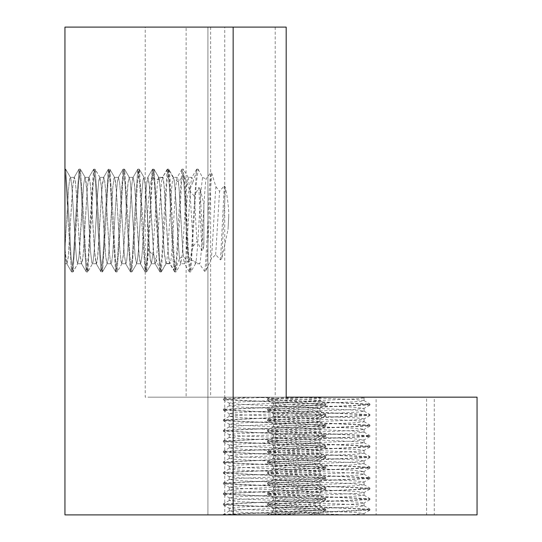 <?xml version="1.0" encoding="UTF-8"?>
<svg xmlns="http://www.w3.org/2000/svg" width="542" height="542" viewBox="0 0 542 542"><rect width="100%" height="100%" fill="white"/><g stroke="black" fill="none" stroke-linecap="round" stroke-linejoin="round"><path stroke-width="0.41" stroke-dasharray="2.71 2.03" d="M369.956 509.202L369.874 510.178L318.737 512.712C293.703 513.443 277.213 514.168 269.266 514.9L348.743 514.9L269.259 514.9L267.599 514.365L354.949 510.517L369.956 509.202L282.016 505.239L267.518 503.952L354.956 500.009L369.949 498.694L282.003 494.724L267.511 493.437L354.956 489.494L369.956 488.179L282.009 484.216L267.518 482.922L354.949 478.979L369.956 477.665L282.016 473.701L267.518 472.407L354.956 468.471L369.949 467.157L282.003 463.186L267.511 461.899L354.956 457.956L369.956 456.642L282.009 452.672L267.518 451.384L354.949 447.441L369.956 446.127L282.016 442.164L267.518 440.87L354.956 436.927L369.949 435.612L282.003 431.649L267.511 430.362L354.956 426.418L369.949 425.104L282.009 421.134L267.518 419.847L354.949 415.904L369.956 414.589L282.016 410.626L267.518 409.332L354.956 405.389L369.949 404.075L282.003 400.111L267.592 398.729L295.688 397.157L354.414 399.562L363.425 400.396L364.061 400.673L361.67 401.222L349.57 402.056L288.175 404.542L273.405 405.931L282.836 407.028L343.343 409.522L358.492 410.348L364.068 411.188L358.716 412.008L343.736 412.841L283.12 415.328L273.405 416.446L287.822 417.821L349.217 420.307L361.514 421.134L363.967 421.595L363.499 421.967L354.705 422.794L279.028 426.114L273.405 426.961L278.703 427.773L293.642 428.607L354.278 431.093L364.061 432.211L349.726 433.586L288.33 436.073L273.405 437.469L282.7 438.559L343.161 441.053L358.391 441.879L364.068 442.726L358.818 443.539L343.913 444.372L283.256 446.859L273.405 447.983L287.666 449.352L349.062 451.838L364.061 453.241L354.834 454.325L294.401 456.818L279.13 457.644L273.405 458.498L278.602 459.304L293.466 460.138L354.15 462.624L364.061 463.756L349.881 465.117L288.486 467.604L273.405 469.013L282.572 470.09L342.984 472.583L358.289 473.41L364.068 474.264L358.919 475.07L344.095 475.903L283.391 478.39L273.405 479.521L287.517 480.883L348.899 483.369L364.061 484.778L354.963 485.856L294.577 488.349L279.238 489.175L273.405 490.036L278.5 490.835L293.29 491.669L354.014 494.155L364.061 495.293L350.03 496.648L288.649 499.135L273.405 500.551L282.443 501.621L342.801 504.114L358.181 504.941L364.068 505.808L359.021 506.601L344.272 507.434L283.527 509.92L273.405 511.059L287.362 512.414L306.711 513.24L348.736 514.9L364.068 514.9L348.736 514.9L363.973 513.586L356.358 512.495L280.478 509.175L273.405 508.227L277.45 507.515L291.332 506.682L352.449 504.196L362.808 503.362L364.061 502.969L362.551 502.536L351.731 501.702L290.498 499.216L277.023 498.389L273.405 497.712L281.054 496.729L356.941 493.41L364.068 492.454L360.064 491.75L346.223 490.916L285.092 488.43L273.5 487.305L274.896 486.77L285.661 485.937L346.894 483.45L360.403 482.617L364.068 481.946L356.48 480.964L296.84 478.471L273.493 476.797L277.362 475.984L291.162 475.151L352.307 472.665L364.061 471.432L351.88 470.171L290.661 467.685L273.5 466.283L280.932 465.199L356.826 461.879L364.068 460.917L360.152 460.219L346.399 459.386L285.234 456.899L273.5 455.768L274.841 455.239L285.519 454.406L346.724 451.92L360.322 451.086L364.068 450.402L356.595 449.433L297.03 446.94L273.547 445.28L277.274 444.454L290.993 443.62L352.164 441.134L364.061 439.894L352.029 438.641L290.83 436.154L277.192 435.321L273.561 434.494L297.206 432.834L356.704 430.348L364.068 429.379L360.24 428.688L346.568 427.855L285.383 425.368L273.412 424.122L285.37 422.875L346.555 420.389L360.234 419.555L364.068 418.864L356.711 417.902L280.824 414.583L273.405 413.607L277.186 412.923L290.824 412.089L352.015 409.603L364.061 408.35L352.171 407.11L291 404.623L277.28 403.79L273.405 403.099L280.702 402.137L356.589 398.817L363.899 397.984L360.322 397.157L365.342 397.157L363.973 397.95M325.783 509.202L325.701 510.178L274.57 512.712C249.537 513.443 233.04 514.168 225.093 514.9L304.57 514.9L223.345 514.9L225.093 514.9L223.433 514.365L310.783 510.517L325.789 509.202L237.843 505.239L223.351 503.952L310.79 500.009L325.783 498.694L237.836 494.724L223.345 493.437L310.783 489.494L325.783 488.179L237.843 484.216L223.351 482.922L310.783 478.979L325.789 477.665L237.843 473.701L223.351 472.407L310.79 468.471L325.783 467.157L237.836 463.186L223.345 461.899L310.783 457.956L325.783 456.642L237.843 452.672L223.351 451.384L310.783 447.441L325.789 446.127L237.85 442.164L223.351 440.87L310.783 436.927L325.783 435.612L237.836 431.649L223.345 430.362L310.783 426.418L325.783 425.104L237.843 421.134L223.351 419.847L310.783 415.904L325.789 414.589L237.85 410.626L223.351 409.332L310.783 405.389L325.783 404.075L237.836 400.111L223.426 398.729L251.522 397.157L310.241 399.562L319.252 400.396L319.895 400.673L317.497 401.222L305.397 402.056L244.002 404.542L229.239 405.931L238.663 407.028L299.17 409.522L314.326 410.348L319.902 411.188L314.55 412.008L299.57 412.841L238.954 415.328L229.239 416.446L243.656 417.821L305.051 420.307L317.341 421.134L319.8 421.595L319.333 421.967L310.532 422.794L234.855 426.114L229.232 426.961L234.53 427.773L249.476 428.607L310.112 431.093L319.895 432.211L305.553 433.586L244.164 436.073L229.239 437.469L238.534 438.559L298.994 441.053L314.224 441.879L319.902 442.726L314.651 443.539L299.746 444.372L239.09 446.859L229.239 447.983L243.5 449.352L304.889 451.838L319.895 453.241L310.661 454.325L250.228 456.818L234.964 457.644L229.232 458.498L234.435 459.304L249.3 460.138L309.977 462.624L319.895 463.756L305.708 465.117L244.32 467.604L229.239 469.013L238.405 470.09L298.811 472.583L314.116 473.41L319.902 474.264L314.753 475.07L299.922 475.903L239.218 478.39L229.239 479.521L243.344 480.883L304.733 483.369L319.895 484.778L310.79 485.856L250.411 488.349L235.065 489.175L229.232 490.036L234.334 490.835L249.124 491.669L309.848 494.155L319.895 495.293L305.864 496.648L244.483 499.135L229.239 500.551L238.277 501.621L298.635 504.114L314.014 504.941L319.902 505.808L314.848 506.601L300.099 507.434L239.354 509.92L229.239 511.059L243.189 512.414L262.538 513.24L304.57 514.9L319.895 514.9L304.57 514.9L319.807 513.586L312.192 512.495L236.305 509.175L229.232 508.227L233.277 507.515L247.159 506.682L308.283 504.196L319.895 502.969L307.565 501.702L246.325 499.216L232.857 498.389L229.239 497.712L236.881 496.729L296.555 494.236L319.78 492.576L315.898 491.75L302.057 490.916L240.926 488.43L229.239 487.197L241.495 485.937L302.721 483.45L316.237 482.617L319.712 481.791L295.817 480.131L236.42 477.644L229.232 476.689L233.189 475.984L246.989 475.151L308.134 472.665L319.8 471.54L318.439 471.005L307.714 470.171L246.495 467.685L232.938 466.852L229.232 466.174L236.766 465.199L296.366 462.705L312.653 461.879L319.807 461.025L315.986 460.219L302.226 459.386L241.068 456.899L229.239 455.659L241.346 454.406L302.551 451.92L319.807 450.51L312.429 449.433L236.536 446.113L229.232 445.145L233.101 444.454L246.82 443.62L307.992 441.134L319.8 440.002L318.486 439.474L307.856 438.641L246.664 436.154L233.026 435.321L229.232 434.637L236.644 433.668L296.176 431.175L319.746 429.515L316.074 428.688L302.395 427.855L241.21 425.368L229.239 424.122L241.204 422.875L302.389 420.389L316.067 419.555L319.746 418.729L296.189 417.069L236.651 414.583L229.232 413.607L233.019 412.923L246.651 412.089L307.849 409.603L319.895 408.35L308.005 407.11L246.834 404.623L233.107 403.79L229.232 403.099L236.529 402.137L312.422 398.817L319.807 397.95L316.155 397.157L321.176 397.157L319.807 397.95M369.956 510.083L355.464 508.789L267.592 504.92L282.517 503.511L369.949 499.568L355.457 498.281L267.518 494.311L282.517 492.996L369.956 489.053L355.464 487.766L267.606 483.898L282.517 482.488L369.956 478.545L355.464 477.251L267.511 473.288L282.517 471.974L369.949 468.031L355.457 466.737L267.518 462.773L282.517 461.459L369.956 457.516L355.464 456.228L267.518 452.258L282.517 450.944L369.956 447.001L355.464 445.714L267.518 441.75L282.517 440.436L369.949 436.493L355.457 435.199L267.518 431.236L282.517 429.921L369.956 425.978L355.464 424.691L267.518 420.721L282.517 419.406L369.956 415.463L355.464 414.176L267.599 410.308L282.517 408.892L369.949 404.955L355.457 403.661L267.599 399.786L281.589 398.424L316.061 397.157L270.309 397.157L267.592 398.729M325.789 510.083L311.291 508.789L223.426 504.92L238.351 503.511L325.783 499.568L311.284 498.281L223.345 494.311L238.351 492.996L325.789 489.053L311.298 487.766L223.433 483.898L238.345 482.488L325.789 478.545L311.291 477.251L223.345 473.288L238.351 471.974L325.783 468.031L311.284 466.737L223.345 462.773L238.351 461.459L325.789 457.516L311.298 456.228L223.351 452.258L238.345 450.944L325.789 447.001L311.291 445.714L223.345 441.75L238.351 440.436L325.783 436.493L311.284 435.199L223.345 431.236L238.351 429.921L325.789 425.978L311.298 424.691L223.351 420.721L238.345 419.406L325.789 415.463L311.298 414.176L223.426 410.308L238.351 408.892L325.783 404.955L311.284 403.661L223.426 399.786L237.416 398.424L271.894 397.157L226.143 397.157L223.426 398.729M99.958 177.525L94.992 169.124L93.204 183.467L87.824 271.786L92.601 263.548L87.635 271.948L85.799 256.894L83.956 220.54L80.46 169.28L85.236 177.525L80.277 169.124L78.482 183.481L73.102 271.799L77.879 263.554L72.919 271.955L71.077 256.894L69.24 220.54L65.745 169.287L70.521 177.532L65.745 169.287L64.945 170.865C65.968 178.833 66.991 195.391 68.014 220.54C66.991 195.391 65.968 178.833 64.945 170.865L65.745 169.287L69.24 220.54L71.077 256.888L72.919 271.955L76.686 218.528L78.482 183.481L80.46 169.28L83.956 220.54L85.799 256.894L87.635 271.948L91.408 218.494L93.204 183.467L95.182 169.28L98.671 220.54L100.514 256.894L102.357 271.955L106.124 218.534L107.919 183.481L109.897 169.287L113.393 220.54L115.229 256.894L117.072 271.955L120.846 218.501L122.634 183.474L124.613 169.28L128.108 220.54L129.951 256.894L131.787 271.948L135.561 218.507L137.356 183.474L139.335 169.28L142.831 220.54L144.667 256.888L146.509 271.955L148.793 249.381L150.459 252.653L152.864 253.873L151.469 263.554L150.324 260.424L145.649 188.921L144.111 177.532L143.305 178.664L142.139 188.867L138.63 247.538L137.458 260.39L136.53 263.737L135.121 256.142L131.611 198.724L130.446 183.528L129.389 177.519L128.102 181.753L123.427 253.913L121.815 263.737L121.083 261.678L119.918 250.336L116.408 191.502L115.236 179.727L114.674 177.532L114.071 177.918L112.899 186.509L109.389 244.611L108.224 258.852L107.092 263.744L105.88 258.073L104.714 243.243L101.205 185.533L99.735 177.336L98.868 180.29L97.695 192.728L94.186 251.495L93.014 262.145L92.377 263.737L91.849 262.64L90.677 252.857L87.167 194.293L86.002 181.062L85.236 177.525L84.83 177.471L83.658 184.395L82.492 200.147L78.983 257.043L77.662 263.744L76.646 259.733L75.474 246.251L71.937 187.498L70.521 177.532L69.606 179.199L68.441 190.208L64.945 248.853L64.945 169.124L64.945 263.737L64.945 169.124L64.945 248.853L66.734 263.554L67.066 263.69L68.211 257.653L72.784 186.177L74.308 177.336L75.074 179.598L76.219 190.852L80.02 253.493L81.449 263.548L82.357 261.915L83.522 250.96L87.018 192.315L88.183 180.12L89.03 177.336L90.514 185.73L94.01 243.351L95.175 258.1L96.171 263.554L97.506 258.893L102.174 186.739L103.746 177.336L104.504 179.565L105.67 191.075L109.166 249.754L110.331 261.407L110.886 263.548L111.496 263.141L112.661 254.544L116.164 196.611L117.329 182.336L118.495 177.336L119.66 182.817L120.825 197.444L124.321 255.147L125.825 263.737L126.652 261.068L127.817 249.015L131.313 190.357L132.478 179.26L133.183 177.342L134.816 187.369L139.477 259.34L140.642 263.703L141.808 257.599L142.973 242.498L146.469 185.147L147.905 177.336L148.799 180.486L149.965 193.074L153.989 257.511L155.046 263.554L156.272 259.76L160.405 271.196L161.523 271.535L165.893 263.717L164.009 249.462L160.615 192.227L158.826 177.539L158.515 177.37L157.343 183.487L152.668 256.095L151.252 263.744L150.039 258.087L145.378 185.716L144.111 177.525L143.041 180.127L141.875 192.322L138.379 250.966L137.214 261.915L136.53 263.737L134.883 253.493L131.388 195.249L130.222 181.59L129.389 177.525L129.057 177.383L127.892 183.643L123.23 256.102L121.815 263.737L120.9 260.478L119.728 247.762L116.232 189.212L114.674 177.532L113.901 178.528L112.736 188.433L109.24 246.861L108.075 260.024L107.092 263.744L105.744 256.745L102.248 199.856L101.083 184.26L99.952 177.519L98.752 181.109L97.587 194.321L94.084 252.735L92.919 262.585L92.377 263.737L91.754 262.233L90.589 251.773L87.093 193.209L85.236 177.525L84.762 177.593L83.597 185.046L80.101 242.342L78.936 257.497L77.662 263.744L76.605 259.422L75.44 245.722L71.964 187.783L70.792 178.291L70.297 177.342L69.627 179.117L68.455 190.052L64.945 248.853L66.036 260.465L66.951 263.737L68.367 256.115L71.862 198.867L73.028 183.65L74.308 177.336L75.358 181.59L76.524 195.242L79.647 248.615L80.792 260.736L81.673 263.737L83.082 256.17L87.655 184.571L89.03 177.336L89.938 180.561L91.083 192.918L94.518 250.655L96.171 263.548L96.801 263.066L97.946 254.53L101.374 197.62L102.519 183.121L103.746 177.336L104.809 181.692L105.954 195.1L109.382 252.572L110.527 262.43L111.103 263.737L111.672 262.497L112.817 252.762L116.245 195.33L117.39 181.814L118.468 177.336L119.674 182.979L120.819 197.383L124.254 254.361L125.825 263.737L126.537 261.752L127.682 250.858L131.11 193.142L132.255 180.669L133.183 177.336L134.545 184.415L139.118 256.007L140.541 263.737L141.408 260.837L142.553 248.825L145.981 191.062L147.126 179.687L147.898 177.336L149.409 186.008L153.467 251.657L154.633 262.192L155.263 263.737L155.798 262.619L156.963 252.836L160.459 194.442L161.624 181.17L162.62 177.336L163.955 184.178L168.623 256.671L169.978 263.744L170.954 260.072L172.119 246.962L175.615 188.508L176.78 178.555L177.336 177.342L177.945 178.779L179.111 189.138L182.607 247.68L183.772 260.438L184.7 263.737L186.109 256.163L190.77 183.691L191.841 177.519L193.101 181.563L197.146 169.693L198.25 169.368L202.532 177.546L200.675 193.399L197.586 246.366L196.035 262.192L195.405 263.737L194.619 261.339L188.975 259.225C187.004 248.947 186.163 236.055 186.441 220.54L186.516 210.425C186.57 199.822 187.681 192.844 189.849 189.504L193.101 181.563M152.864 253.873L156.272 259.76M99.952 177.519L95.182 169.28L98.671 220.54L100.514 256.888L102.357 271.955L100.948 271.799L97.452 220.54L95.609 184.185L93.773 169.124L94.992 169.124L93.59 169.287L89.999 222.552L88.204 257.599L86.415 271.948L87.635 271.955L86.225 271.786L82.73 220.54L80.894 184.185L79.051 169.118L75.284 222.552L73.488 257.599L71.693 271.955L72.919 271.955L71.51 271.793L68.014 220.54L71.51 271.799L73.488 257.606L75.277 222.586L79.051 169.124L80.894 184.178L82.73 220.54L86.225 271.793L88.204 257.606L89.999 222.572L93.773 169.124L95.609 184.185L97.452 220.54L100.948 271.786L102.926 257.599L104.721 222.545L108.488 169.118L110.331 184.185L112.167 220.54L115.663 271.786L117.641 257.599L119.436 222.538L123.21 169.118L125.046 184.185L126.889 220.54L130.378 271.793L132.363 257.599L134.152 222.545L137.743 169.28L139.768 184.185L141.604 220.54L145.1 271.793L146.618 263.818L147.952 242.003L148.793 249.381M189.849 189.497L188.264 177.525L187.749 177.668L186.583 185.486L183.074 243.175L181.902 258.033L180.682 263.744L179.565 258.893L178.393 244.679L174.89 186.563L173.718 177.932L173.325 177.336L172.546 179.7L171.38 191.441L167.871 250.275L166.699 261.65L165.967 263.737L164.362 253.968L159.68 181.787L158.61 177.349L157.81 179.808L152.478 177.857L150.967 181.766L152.458 169.287L154.484 184.185L156.32 220.54L160.005 271.948L161.794 257.599L163.589 222.538L167.18 169.28L169.199 184.185L171.042 220.54L174.72 271.955L176.516 257.606L178.304 222.586L181.895 169.287L183.921 184.178L185.757 220.54L189.436 271.955L191.231 257.599L193.027 222.552L196.617 169.28L197.146 169.7M188.975 259.225L190.852 271.786L196.231 183.44L198.25 169.368M152.478 177.857L153.867 169.138L152.458 169.287L147.078 257.606L145.283 271.955L146.509 271.955L145.1 271.799L141.604 220.54L139.768 184.178L137.925 169.124L139.152 169.124L137.743 169.287L134.152 222.572L132.356 257.606L130.568 271.948L131.787 271.955L130.568 271.955L126.889 220.54L125.046 184.185L123.027 169.28L119.436 222.532L117.641 257.592L115.846 271.948L117.072 271.955L115.846 271.955L112.167 220.54L110.331 184.178L108.488 169.124L109.714 169.124L108.305 169.287L104.714 222.593L102.926 257.606L101.13 271.955L102.533 271.799L106.124 218.541L107.919 183.481L109.714 169.124L113.393 220.54L115.229 256.894L117.072 271.948L120.846 218.487L122.641 183.467L124.43 169.118L128.108 220.54L129.951 256.894L131.787 271.955L135.561 218.534L137.356 183.474L139.152 169.131L142.831 220.54L144.667 256.894L146.509 271.955L150.283 218.501L152.072 183.474L153.867 169.118L157.546 220.54L159.389 256.894L161.225 271.948L164.998 218.507L166.794 183.474L168.582 169.124L172.268 220.54L174.104 256.888L175.947 271.955L179.714 218.534L181.509 183.481L183.304 169.124L186.516 210.425M228.717 216.861L228.033 229.456L221.841 258.365L220.513 259.875L215.675 254.693L211.231 258.974L205.865 270.844L204.53 271.305L199.415 263.737L195.405 263.737M194.619 261.332L199.273 263.656C201.57 269.516 203.867 189.158 206.163 178.799L210.642 172.674L211.773 173.42L215.912 186.685C214.354 204.381 212.796 246.332 211.231 258.934M204.53 271.312C206.563 266.203 208.602 188.413 210.642 172.681M215.675 254.693L219.551 191.333L224.293 185.77L225.425 187.315C227.85 199.449 228.948 209.287 228.717 216.841L228.033 229.469M220.513 259.875L224.293 185.77M205.865 270.844C207.837 263.487 209.808 190.289 211.773 173.42M221.841 258.365L225.425 187.315M286.183 397.157L187.769 397.157L207.925 397.157L207.925 27.1L210.628 27.1L186.123 27.1L186.123 397.157L210.628 397.157L207.925 397.157L207.925 27.1L187.403 27.1L286.183 27.1M202.532 177.546L206.163 178.799M215.912 186.651L219.551 191.333M154.05 169.28L158.826 177.525L154.05 169.3L152.641 169.124L154.436 183.474L159.815 271.799L160.405 271.19M150.967 181.766C147.749 199.842 146.746 219.923 147.952 242.01M168.867 169.504C170.994 172.918 173.115 256.684 175.235 269.625L179.517 258.493C177.708 242.87 175.899 189.321 174.084 179.598L168.867 169.504L167.553 169.294L162.349 177.62L158.61 177.336L162.62 177.336M157.81 179.822L162.349 177.62C164.761 168.758 167.173 256.556 169.578 263.114L174.084 270.072L175.235 269.625M167.553 169.321C169.727 170.601 171.909 258.27 174.084 270.065M193.223 246.285L189.978 191.204L184.558 176.353L183.264 175.547L178.426 181.895C180.039 194.713 181.645 238.88 183.257 255.851L187.993 262.443L189.151 261.61L193.223 246.292L196.915 241.38L201.936 250.512L203.094 249.293L203.894 245.147L203.894 204.293L200.14 188.752L203.094 249.293M183.264 175.554C184.842 191.827 186.414 242.599 187.993 262.436M200.14 188.752L198.839 187.505L194.327 196.15L196.915 241.38M198.839 187.505L201.936 250.512M154.05 169.3L157.641 222.559L159.429 257.606L161.225 271.955L161.523 271.535M184.558 176.353C186.089 193.101 187.62 241.603 189.151 261.61M203.894 245.147L203.894 204.287M64.945 248.853L64.945 263.737L64.945 248.853M165.893 263.717L169.578 263.114M179.517 258.493L183.257 255.851M178.426 181.895L174.084 179.592M194.327 196.15L189.978 191.197M251.522 397.157L271.894 397.157M275.207 27.1L275.207 397.157L434.271 397.157L434.271 514.9L275.207 514.9L275.207 397.157L150.283 397.157L207.925 397.157L207.925 514.9L207.925 397.157L145.215 397.157L145.215 27.1L64.945 27.1L64.945 514.9L64.945 27.1L64.945 514.9L224.74 514.9L224.74 27.1L275.207 27.1L64.945 27.1L224.74 27.1M275.207 514.9L224.74 514.9M376.107 397.157L426.595 397.157L426.595 514.9L376.107 514.9L477.055 514.9L477.055 397.157L376.107 397.157L376.107 514.9M295.688 397.157L316.061 397.157M273.405 508.227L273.405 511.059M364.068 513.484L364.068 514.9M273.405 497.712L273.405 500.551M364.068 502.969L364.068 505.808M273.405 487.197L273.405 490.036M364.068 492.454L364.068 495.293M273.405 476.689L273.405 479.521M364.068 481.946L364.068 484.778M273.405 466.174L273.405 469.013M364.068 471.432L364.068 474.264M273.405 455.659L273.405 458.498M364.068 460.917L364.068 463.756M273.405 445.145L273.405 447.983M364.068 450.402L364.068 453.241M273.405 434.637L273.405 437.469M364.068 439.894L364.068 442.726M273.405 424.122L273.405 426.961M364.068 429.379L364.068 432.211M273.405 413.607L273.405 416.446M364.068 418.864L364.068 421.703M273.405 403.099L273.405 405.931M364.068 408.35L364.068 411.188M229.239 508.227L229.239 511.059M319.895 513.484L319.895 514.9M229.239 497.712L229.239 500.551M319.895 502.969L319.895 505.808M229.239 487.197L229.239 490.036M319.895 492.454L319.895 495.293M229.239 476.689L229.239 479.521M319.895 481.946L319.895 484.778M229.239 466.174L229.239 469.013M319.895 471.432L319.895 474.264M229.239 455.659L229.239 458.498M319.895 460.917L319.895 463.756M229.239 445.145L229.239 447.983M319.895 450.402L319.895 453.241M229.239 434.637L229.239 437.469M319.895 439.894L319.895 442.726M229.239 424.122L229.239 426.961M319.895 429.379L319.895 432.211M229.239 413.607L229.239 416.446M319.895 418.864L319.895 421.703M229.239 403.099L229.239 405.931M319.895 408.35L319.895 411.188M267.518 398.817L267.518 399.698M369.956 404.075L369.956 404.955M267.518 409.332L267.518 410.206M369.956 414.589L369.956 415.463M267.518 419.847L267.518 420.721M369.956 425.104L369.956 425.978M267.518 430.362L267.518 431.236M369.956 435.612L369.956 436.493M267.518 440.87L267.518 441.75M369.956 446.127L369.956 447.001M267.518 451.384L267.518 452.258M369.956 456.642L369.956 457.516M267.518 461.899L267.518 462.773M369.956 467.157L369.956 468.031M267.518 472.407L267.518 473.288M369.956 477.665L369.956 478.545M267.518 482.922L267.518 483.803M369.956 488.179L369.956 489.053M267.518 493.437L267.518 494.311M369.956 498.694L369.956 499.568M267.518 503.952L267.518 504.826M223.345 398.817L223.345 399.698M325.783 404.075L325.783 404.955M223.345 409.332L223.345 410.206M325.783 414.589L325.783 415.463M223.345 419.847L223.345 420.721M325.783 425.104L325.783 425.978M223.345 430.362L223.345 431.236M325.783 435.612L325.783 436.493M223.345 440.87L223.345 441.75M325.783 446.127L325.783 447.001M223.345 451.384L223.345 452.258M325.783 456.642L325.783 457.516M223.345 461.899L223.345 462.773M325.783 467.157L325.783 468.031M223.345 472.407L223.345 473.288M325.783 477.665L325.783 478.545M223.345 482.922L223.345 483.803M325.783 488.179L325.783 489.053M223.345 493.437L223.345 494.311M325.783 498.694L325.783 499.568M223.345 503.952L223.345 504.826M155.263 263.737L151.252 263.737L155.263 263.737M140.541 263.737L136.53 263.737L140.541 263.737M133.183 177.336L129.172 177.336L133.183 177.336M125.825 263.737L121.815 263.737L125.825 263.737M118.468 177.336L114.457 177.336L118.468 177.336M111.103 263.737L107.092 263.737L111.103 263.737M103.746 177.336L99.735 177.336L103.746 177.336M96.388 263.737L92.377 263.737L96.388 263.737M89.03 177.336L85.019 177.336L89.03 177.336M81.673 263.737L77.662 263.737L81.673 263.737M124.43 169.124L123.21 169.124L124.43 169.124M80.277 169.124L79.051 169.124L80.277 169.124M192.058 177.336L188.047 177.336M184.7 263.737L180.682 263.737M177.336 177.336L173.325 177.336M169.978 263.737L165.967 263.737M198.02 169.124L196.8 169.124M190.662 271.955L189.436 271.955M183.304 169.124L182.078 169.124M175.947 271.955L174.72 271.955M168.582 169.124L167.363 169.124M161.225 271.955L160.005 271.955L161.225 271.955M189.253 271.793L184.476 263.548M196.617 169.28L191.841 177.519M174.538 271.799L169.761 263.554M181.895 169.287L177.119 177.532M159.815 271.786L155.039 263.548L159.815 271.799M167.18 169.28L162.81 176.821M145.1 271.799L140.324 263.554L145.1 271.793M152.458 169.28L147.681 177.525L152.458 169.287M130.378 271.793L125.602 263.548L130.378 271.793M137.743 169.287L132.966 177.532L137.743 169.28M115.663 271.786L110.886 263.548L115.663 271.786M123.027 169.28L118.251 177.519L123.027 169.28M100.948 271.799L96.171 263.554L100.948 271.786M103.529 177.519L108.305 169.28L103.529 177.525M86.225 271.786L81.449 263.548L86.225 271.793M93.59 169.287L88.813 177.525L93.583 169.28M71.51 271.793L66.734 263.548L71.51 271.799M74.091 177.525L78.868 169.287L74.091 177.519M65.562 169.124L64.945 169.124L65.562 169.124M188.264 177.525L183.487 169.287M180.906 263.554L176.13 271.799M173.548 177.525L168.772 169.287M166.191 263.548L161.408 271.786M146.692 271.799L151.469 263.554L146.692 271.793M144.111 177.532L139.335 169.287L144.111 177.525M136.747 263.548L131.97 271.793L136.753 263.548M129.389 177.519L124.613 169.273L129.389 177.525M122.038 263.548L117.262 271.786M114.674 177.532L109.897 169.287L114.674 177.532M102.533 271.793L107.316 263.554L102.533 271.799M198.663 170.073L198.203 169.28M195.628 263.548L190.852 271.786M210.628 27.1L210.628 397.157M74.308 177.336L70.297 177.336L74.308 177.336M66.951 263.737L64.945 263.737L66.951 263.737M122.031 263.554L117.255 271.793M162.844 269.32L161.408 271.799M223.345 514.46L223.345 514.9M319.8 400.565L325.701 403.98M229.334 405.822L223.433 409.237M319.807 411.08L325.708 414.494M229.334 416.337L223.433 419.752M319.8 421.595L325.701 425.009M229.327 426.852L223.426 430.267M319.8 432.103L325.701 435.517M229.334 437.367L223.433 440.775M319.807 442.624L325.708 446.032M229.334 447.875L223.433 451.29M319.8 453.132L325.701 456.547M229.327 458.39L223.426 461.804M319.8 463.647L325.701 467.055M229.334 468.905L223.433 472.319M319.807 474.162L325.708 477.57M229.334 479.413L223.433 482.827M319.8 484.67L325.701 488.085M229.327 489.927L223.426 493.342M319.8 495.185L325.701 498.599M229.334 500.442L223.433 503.857M319.807 505.7L325.708 509.114M229.334 510.95L223.433 514.365M325.701 405.05L319.8 408.458M223.426 399.786L229.327 403.201M325.708 415.558L319.807 418.973M223.426 410.308L229.327 413.715M325.708 426.073L319.807 429.488M223.433 420.816L229.334 424.23M325.701 436.588L319.8 440.002M223.426 431.33L229.327 434.738M325.708 447.096L319.807 450.51M223.426 441.845L229.327 445.253M325.708 457.611L319.807 461.025M223.433 452.353L229.334 455.768M325.701 468.125L319.8 471.54M223.426 462.868L229.327 466.283M325.701 478.633L319.807 482.048M223.426 473.383L229.327 476.797M325.708 489.148L319.807 492.563M223.433 483.898L229.334 487.305M325.701 499.663L319.8 503.078M223.426 494.406L229.327 497.82M325.701 510.178L319.807 513.586M223.426 504.92L229.327 508.335M267.518 514.46L267.518 514.9M363.973 400.565L369.868 403.98M273.5 405.822L267.599 409.237M363.98 411.08L369.881 414.494M273.5 416.337L267.599 419.752M363.967 421.595L369.868 425.009M273.493 426.852L267.592 430.267M363.967 432.103L369.868 435.517M273.5 437.367L267.599 440.775M363.98 442.624L369.881 446.032M273.5 447.875L267.599 451.29M363.973 453.132L369.868 456.547M273.493 458.39L267.592 461.804M363.967 463.647L369.868 467.055M273.5 468.905L267.599 472.319M363.98 474.162L369.881 477.57M273.5 479.413L267.599 482.827M363.973 484.67L369.868 488.085M273.493 489.927L267.592 493.342M363.967 495.185L369.868 498.599M273.5 500.442L267.599 503.857M363.98 505.7L369.881 509.114M273.5 510.95L267.599 514.365M369.868 405.05L363.967 408.458M267.599 399.786L273.493 403.201M369.874 415.558L363.973 418.973M267.599 410.308L273.493 413.715M369.874 426.073L363.973 429.488M267.606 420.816L273.5 424.23M369.868 436.588L363.967 440.002M267.599 431.33L273.5 434.738M369.874 447.096L363.973 450.51M267.592 441.845L273.493 445.253M369.874 457.611L363.973 461.025M267.606 452.353L273.5 455.768M369.868 468.125L363.967 471.54M267.599 462.868L273.5 466.283M369.874 478.633L363.973 482.048M267.592 473.383L273.493 476.797M369.874 489.148L363.973 492.563M267.606 483.898L273.5 487.305M369.868 499.663L363.967 503.078M267.599 494.406L273.5 497.82M369.874 510.178L363.973 513.586M267.592 504.92L273.493 508.335M319.895 397.842L319.895 400.673M364.068 397.842L364.068 400.673"/><path stroke-width="0.81" d="M233.155 514.9L477.055 514.9L477.055 397.157L286.183 397.157L286.183 27.1L64.945 27.1L64.945 514.9L233.155 514.9L233.155 27.1"/></g></svg>
